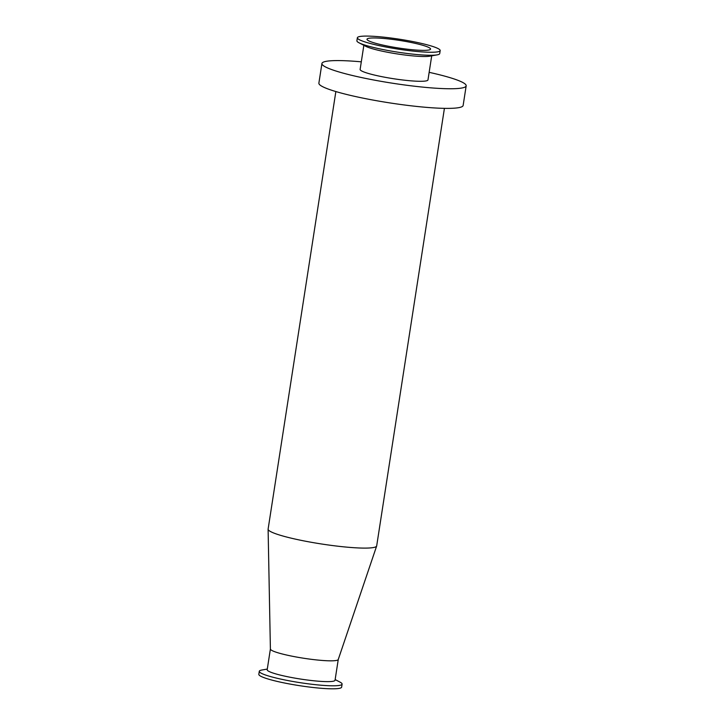 <?xml version="1.0" encoding="UTF-8"?>
<svg xmlns="http://www.w3.org/2000/svg" width="725" height="725" viewBox="0 0 725 725"><rect width="100%" height="100%" fill="white"/><g stroke="black" fill="none" stroke-linecap="round" stroke-linejoin="round"><path stroke-width="1.09" d="M267.298 669.066L261.852 670.027A41.896 4.993 8.8 0 0 259.287 671.296A41.896 4.993 8.8 0 0 299.933 682.642A41.896 4.993 8.8 0 0 342.1 684.119A41.896 4.993 8.8 0 0 340.043 682.134L335.149 679.57M259.287 671.296L258.825 674.322A41.896 4.993 8.8 0 0 299.461 685.66A41.896 4.993 8.8 0 0 341.638 687.137L342.1 684.119M270.398 648.993L267.19 669.755A34.329 4.087 8.8 0 0 300.485 679.044A34.329 4.087 8.8 0 0 335.041 680.258L338.258 659.496M270.407 648.957A34.329 4.087 8.8 0 0 270.398 649.038A34.329 4.087 8.8 0 0 303.712 658.246A34.329 4.087 8.8 0 0 338.24 659.542L376.647 546.043A54.928 6.543 8.8 0 0 376.683 545.907L444.416 108.36M335.856 91.549L268.114 529.096A54.928 6.543 8.8 0 0 268.105 529.232A54.928 6.543 8.8 0 0 321.402 543.967A54.928 6.543 8.8 0 0 376.647 546.043M361.295 61.833A72.989 8.691 8.8 0 0 321.927 63.501L318.882 83.13A72.989 8.691 8.8 0 0 389.678 102.887A72.989 8.691 8.8 0 0 463.139 105.46L466.175 85.831A72.989 8.691 8.8 0 0 429.155 72.337M321.927 63.501A72.989 8.691 8.8 0 0 392.723 83.257A72.989 8.691 8.8 0 0 466.175 85.831M363.85 45.331L360.126 69.419A34.329 4.087 8.8 0 0 393.421 78.708A34.329 4.087 8.8 0 0 427.977 79.922L431.71 55.834M357.371 37.754L356.899 40.781A41.896 4.993 8.8 0 0 358.966 42.766L365.654 46.264A34.329 4.087 8.8 0 0 397.264 53.931A34.329 4.087 8.8 0 0 429.708 56.188L437.148 54.864A41.896 4.993 8.8 0 0 439.712 53.605L440.184 50.578A41.896 4.993 8.8 0 0 408.864 40.808A41.896 4.993 8.8 0 0 357.371 37.754A41.896 4.993 8.8 0 0 398.007 49.101A41.896 4.993 8.8 0 0 440.184 50.578M358.966 42.766A41.896 4.993 8.8 0 0 397.545 52.128A41.896 4.993 8.8 0 0 437.148 54.864M406.517 41.588A32.172 3.833 8.8 0 0 366.986 39.25A32.172 3.833 8.8 0 0 398.188 47.95A32.172 3.833 8.8 0 0 430.559 49.092A32.172 3.833 8.8 0 0 406.517 41.588M270.398 649.038L268.105 529.232"/></g></svg>
